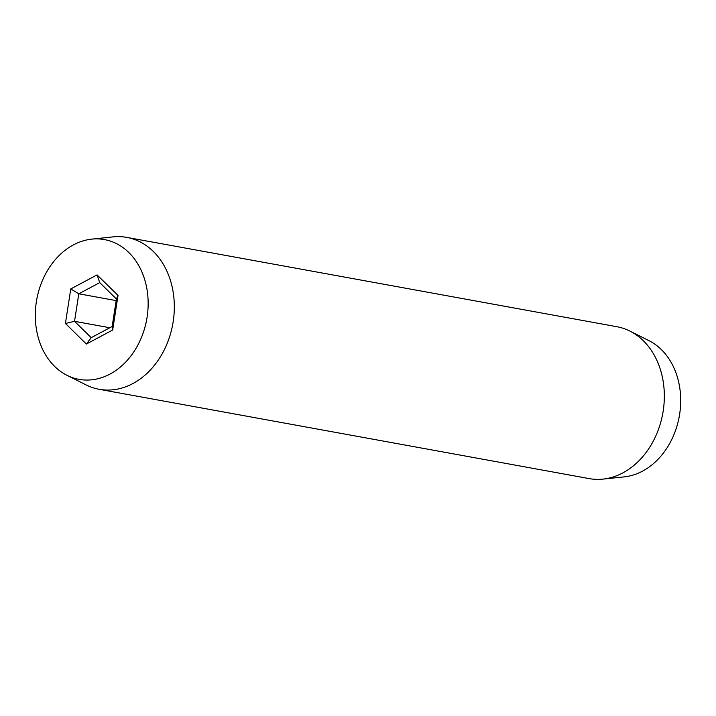 <?xml version="1.0" encoding="UTF-8"?>
<svg xmlns="http://www.w3.org/2000/svg" width="716" height="716" viewBox="0 0 716 716"><rect width="100%" height="100%" fill="white"/><g stroke="black" fill="none" stroke-linecap="round" stroke-linejoin="round"><path stroke-width="1.07" d="M91.782 239.126L113.056 236.889A77.203 60.735 100.3 0 1 126.839 237.399L616.852 326.711A77.203 60.735 100.3 0 1 629.928 331.096L649.036 340.7A71.027 55.875 100.3 0 1 679.645 414.179A71.027 55.875 100.3 0 1 624.218 476.874L602.944 479.111A77.203 60.735 100.3 0 1 589.161 478.601L99.148 389.289A77.203 60.735 100.3 0 1 86.072 384.904L66.964 375.3A71.027 55.875 100.3 0 1 36.355 301.821A71.027 55.875 100.3 0 1 91.782 239.126A71.027 55.875 100.3 0 1 147.102 317.107A71.027 55.875 100.3 0 1 66.964 375.3M629.928 331.096A77.203 60.735 100.3 0 1 663.195 410.966A77.203 60.735 100.3 0 1 602.944 479.111M126.839 237.399A77.203 60.735 100.3 0 1 173.183 321.654A77.203 60.735 100.3 0 1 99.148 389.289M112.672 330.013L86.376 344.038L65.424 323.489L70.777 288.924L97.072 274.899L118.024 295.44L112.672 330.013L112.152 326.505L116.413 298.984L99.739 282.623L78.796 293.793L74.536 321.314L91.218 337.675L112.152 326.505M116.162 300.604L78.796 293.793L70.777 288.924M109.825 327.749L74.536 321.314L65.424 323.489M118.024 295.44L116.413 298.984M99.739 282.623L97.072 274.899M86.376 344.038L91.218 337.675"/></g></svg>

